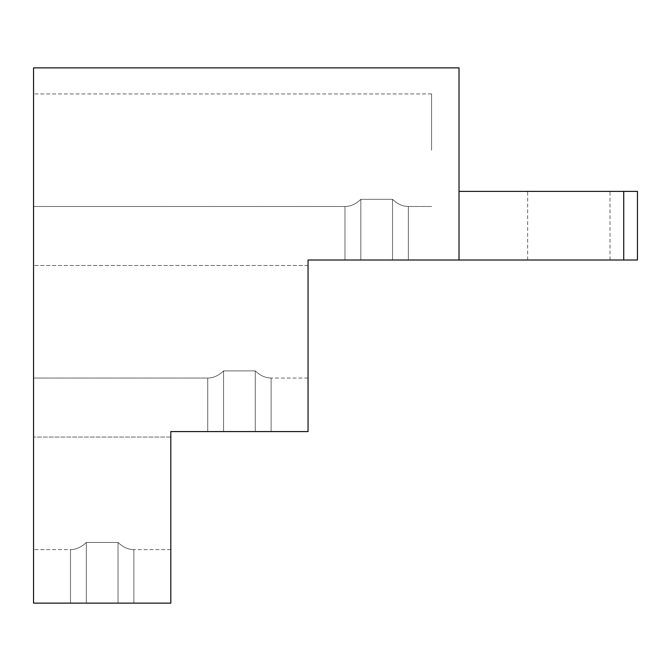 <?xml version="1.0" encoding="UTF-8"?>
<svg xmlns="http://www.w3.org/2000/svg" width="671" height="671" viewBox="0 0 671 671"><rect width="100%" height="100%" fill="white"/><g stroke="black" fill="none" stroke-linecap="round" stroke-linejoin="round"><path stroke-width="0.5" stroke-dasharray="3.35 2.52" d="M459.023 67.863L33.55 67.863L33.55 603.137L170.803 603.137L170.803 431.579L308.048 431.579L308.048 260.012L459.023 260.012L459.023 67.863L33.55 67.863L33.55 603.137L170.803 603.137L170.803 431.579L308.048 431.579L308.048 260.012L459.023 260.012L459.023 67.863L33.55 67.863L33.55 603.137L170.803 603.137L170.803 431.579L308.048 431.579L308.048 260.012L459.023 260.012L459.023 191.386L459.023 260.012L623.728 260.012L623.728 191.386L637.45 191.386L637.45 260.012L637.45 191.386L623.728 191.386L623.728 260.012L637.45 260.012L637.45 191.386L637.45 260.012L637.45 191.386L623.728 191.386L637.45 191.386L623.728 191.386L623.728 260.012L459.023 260.012L459.023 67.863L33.55 67.863L33.55 603.137L170.803 603.137L170.803 431.579L308.048 431.579L308.048 260.012L459.023 260.012L459.023 191.386L623.728 191.386L459.023 191.386L459.023 260.012L637.45 260.012L623.728 260.012L623.728 191.386L459.023 191.386L459.023 260.012L459.023 67.863L33.55 67.863L33.55 603.137L170.803 603.137L170.803 431.579L308.048 431.579L308.048 260.012L459.023 260.012L459.023 67.863M568.823 191.386L609.998 191.386L568.823 191.386M568.823 260.012L609.998 260.012L568.823 260.012M33.55 493.336L33.55 549.608L33.55 493.336M33.55 321.778L33.55 378.05L33.55 321.778M33.55 150.212L33.55 93.94L33.55 150.212M170.803 493.336L170.803 549.608L170.803 493.336M308.048 321.778L308.048 378.05L308.048 321.778M431.579 150.212L431.579 93.94L431.579 150.212M118.021 542.462C123.036 547.226 128.312 549.608 133.873 549.608C128.312 549.608 123.036 547.226 118.021 542.462L86.324 542.462C81.317 547.226 76.033 549.608 70.48 549.608L33.55 549.608L70.48 549.608C76.033 549.608 81.317 547.226 86.324 542.462C81.317 547.226 76.033 549.608 70.48 549.608C76.033 549.608 81.317 547.226 86.324 542.462C81.317 547.226 76.033 549.608 70.48 549.608L70.48 603.137L118.021 603.137L70.48 603.137L86.324 603.137L70.48 603.137L70.48 549.608C76.033 549.608 81.317 547.226 86.324 542.462C81.317 547.226 76.033 549.608 70.48 549.608C76.033 549.608 81.317 547.226 86.324 542.462C81.317 547.226 76.033 549.608 70.48 549.608L70.48 603.137L133.873 603.137L86.324 603.137L86.324 542.462C81.317 547.226 76.033 549.608 70.48 549.608L70.48 603.137L86.324 603.137L86.324 542.462C81.317 547.226 76.033 549.608 70.48 549.608C76.033 549.608 81.317 547.226 86.324 542.462L118.021 542.462C123.036 547.226 128.312 549.608 133.873 549.608C128.312 549.608 123.036 547.226 118.021 542.462C123.036 547.226 128.312 549.608 133.873 549.608L133.873 603.137L118.021 603.137L133.873 603.137L133.873 549.608C128.312 549.608 123.036 547.226 118.021 542.462L86.324 542.462L86.324 603.137L86.324 542.462L118.021 542.462C123.036 547.226 128.312 549.608 133.873 549.608C128.312 549.608 123.036 547.226 118.021 542.462C123.036 547.226 128.312 549.608 133.873 549.608L133.873 603.137L118.021 603.137L118.021 542.462L86.324 542.462L86.324 603.137L118.021 603.137L118.021 542.462L86.324 542.462L86.324 603.137L70.48 603.137L118.021 603.137L118.021 542.462C123.036 547.226 128.312 549.608 133.873 549.608L133.873 603.137L118.021 603.137L118.021 542.462L86.324 542.462L86.324 603.137L86.324 542.462L118.021 542.462C123.036 547.226 128.312 549.608 133.873 549.608C128.312 549.608 123.036 547.226 118.021 542.462L118.021 603.137L86.324 603.137L133.873 603.137L70.48 603.137L70.48 549.608L70.48 603.137L133.873 603.137L118.021 603.137L118.021 542.462L118.021 603.137L118.021 542.462L118.021 603.137L86.324 603.137L86.324 542.462L86.324 603.137L86.324 542.462L86.324 603.137L133.873 603.137L133.873 549.608L133.873 603.137L118.021 603.137L118.021 542.462M255.274 370.895L223.577 370.895C218.57 375.659 213.286 378.041 207.725 378.05L33.55 378.05L207.725 378.05C213.286 378.041 218.57 375.659 223.577 370.895C218.57 375.659 213.286 378.041 207.725 378.05C213.286 378.041 218.57 375.659 223.577 370.895C218.57 375.659 213.286 378.041 207.725 378.05L207.725 431.579L271.118 431.579L207.725 431.579L271.118 431.579L207.725 431.579L207.725 378.05C213.286 378.041 218.57 375.659 223.577 370.895C218.57 375.659 213.286 378.041 207.725 378.05C213.286 378.041 218.57 375.659 223.577 370.895C218.57 375.659 213.286 378.041 207.725 378.05L207.725 431.579L223.577 431.579L223.577 370.895C218.57 375.659 213.286 378.041 207.725 378.05L207.725 431.579L223.577 431.579L223.577 370.895C218.57 375.659 213.286 378.041 207.725 378.05C213.286 378.041 218.57 375.659 223.577 370.895L255.274 370.895C260.281 375.659 265.565 378.041 271.118 378.05C265.565 378.041 260.281 375.659 255.274 370.895C260.281 375.659 265.565 378.041 271.118 378.05C265.565 378.041 260.281 375.659 255.274 370.895L223.577 370.895L255.274 370.895L223.577 370.895L223.577 431.579L223.577 370.895L255.274 370.895C260.281 375.659 265.565 378.041 271.118 378.05L271.118 431.579L271.118 378.05C265.565 378.041 260.281 375.659 255.274 370.895C260.281 375.659 265.565 378.041 271.118 378.05C265.565 378.041 260.281 375.659 255.274 370.895L223.577 370.895L255.274 370.895L223.577 370.895L223.577 431.579L255.274 431.579L255.274 370.895C260.281 375.659 265.565 378.041 271.118 378.05L271.118 431.579L255.274 431.579L255.274 370.895C260.281 375.659 265.565 378.041 271.118 378.05L271.118 431.579L255.274 431.579L255.274 370.895L223.577 370.895L223.577 431.579L207.725 431.579L255.274 431.579L255.274 370.895C260.281 375.659 265.565 378.041 271.118 378.05C265.565 378.041 260.281 375.659 255.274 370.895L223.577 370.895L223.577 431.579L207.725 431.579L223.577 431.579L223.577 370.895L255.274 370.895L255.274 431.579L271.118 431.579L207.725 431.579L207.725 378.05L207.725 431.579L255.274 431.579L255.274 370.895L255.274 431.579L255.274 370.895L255.274 431.579L271.118 431.579L271.118 378.05L271.118 431.579L223.577 431.579L223.577 370.895L223.577 431.579L223.577 370.895L223.577 431.579L255.274 431.579L255.274 370.895M392.527 199.337L360.83 199.337C355.815 204.101 350.53 206.483 344.978 206.483L33.55 206.483L344.978 206.483C350.53 206.483 355.815 204.101 360.83 199.337C355.815 204.101 350.53 206.483 344.978 206.483C350.53 206.483 355.815 204.101 360.83 199.337C355.815 204.101 350.53 206.483 344.978 206.483L344.978 260.012L408.371 260.012L344.978 260.012L408.371 260.012L344.978 260.012L344.978 206.483C350.53 206.483 355.815 204.101 360.83 199.337C355.815 204.101 350.53 206.483 344.978 206.483C350.53 206.483 355.815 204.101 360.83 199.337C355.815 204.101 350.53 206.483 344.978 206.483L344.978 260.012L360.83 260.012L360.83 199.337C355.815 204.101 350.53 206.483 344.978 206.483L344.978 260.012L360.83 260.012L360.83 199.337C355.815 204.101 350.53 206.483 344.978 206.483C350.53 206.483 355.815 204.101 360.83 199.337L392.527 199.337C397.534 204.101 402.818 206.483 408.371 206.483C402.818 206.483 397.534 204.101 392.527 199.337C397.534 204.101 402.818 206.483 408.371 206.483C402.818 206.483 397.534 204.101 392.527 199.337L360.83 199.337L392.527 199.337L360.83 199.337L360.83 260.012L360.83 199.337L392.527 199.337C397.534 204.101 402.818 206.483 408.371 206.483L408.371 260.012L408.371 206.483C402.818 206.483 397.534 204.101 392.527 199.337C397.534 204.101 402.818 206.483 408.371 206.483C402.818 206.483 397.534 204.101 392.527 199.337L360.83 199.337L392.527 199.337L360.83 199.337L360.83 260.012L392.527 260.012L392.527 199.337C397.534 204.101 402.818 206.483 408.371 206.483L408.371 260.012L392.527 260.012L392.527 199.337C397.534 204.101 402.818 206.483 408.371 206.483L408.371 260.012L392.527 260.012L392.527 199.337L360.83 199.337L360.83 260.012L344.978 260.012L392.527 260.012L392.527 199.337C397.534 204.101 402.818 206.483 408.371 206.483C402.818 206.483 397.534 204.101 392.527 199.337L360.83 199.337L360.83 260.012L344.978 260.012L360.83 260.012L360.83 199.337L392.527 199.337L392.527 260.012L408.371 260.012L344.978 260.012L344.978 206.483L344.978 260.012L392.527 260.012L392.527 199.337L392.527 260.012L392.527 199.337L392.527 260.012L408.371 260.012L408.371 206.483L408.371 260.012L360.83 260.012L360.83 199.337L360.83 260.012L360.83 199.337L360.83 260.012L392.527 260.012L392.527 199.337M459.023 191.386L459.023 260.012L623.728 260.012L623.728 191.386L459.023 191.386L623.728 191.386M623.728 260.012L459.023 260.012M609.998 260.012L609.998 191.386M527.649 260.012L527.649 191.386M431.579 93.94L33.55 93.94L431.579 93.94M170.803 437.064L33.55 437.064L170.803 437.064M308.048 265.506L33.55 265.506L308.048 265.506M170.803 549.608L133.873 549.608L170.803 549.608M308.048 378.05L271.118 378.05L308.048 378.05M431.579 206.483L408.371 206.483L431.579 206.483"/><path stroke-width="1.01" d="M459.023 67.863L33.55 67.863L33.55 603.137L170.803 603.137L170.803 431.579L308.048 431.579L308.048 260.012L459.023 260.012L459.023 67.863M459.023 191.386L623.728 191.386L623.728 260.012L459.023 260.012M623.728 191.386L637.45 191.386L637.45 260.012L623.728 260.012"/></g></svg>
